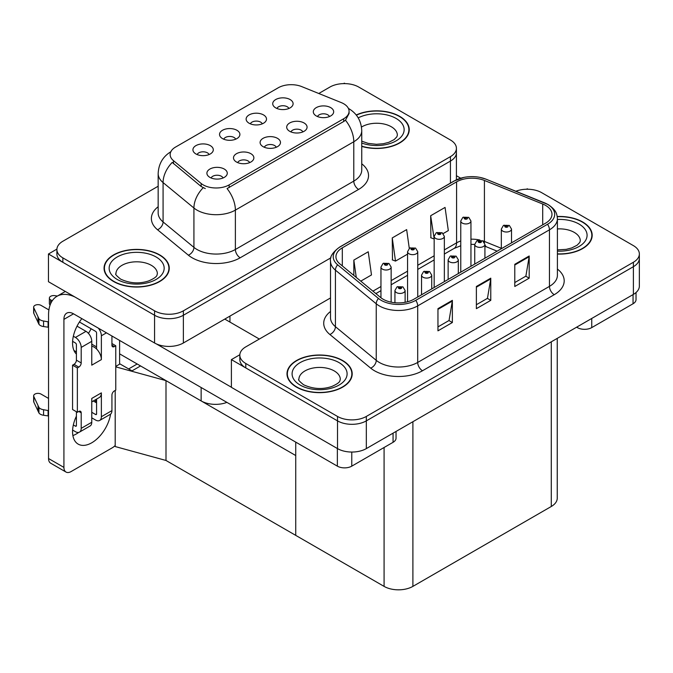 <?xml version="1.0" encoding="UTF-8"?>
<svg xmlns="http://www.w3.org/2000/svg" width="673" height="673" viewBox="0 0 673 673"><rect width="100%" height="100%" fill="white"/><g stroke="black" fill="none" stroke-linecap="round" stroke-linejoin="round"><path stroke-width="1.01" d="M276.25 147.269A6.107 3.525 0 0 0 274.609 145.545A6.107 3.525 0 0 0 268.586 144.653A6.107 3.525 0 0 0 264.329 147.269M277.486 138.335A10.188 5.88 0 0 0 264.439 137.679A10.188 5.88 0 0 0 261.065 144.989A10.188 5.88 0 0 0 263.084 146.655A10.188 5.88 0 0 0 279.514 144.989A10.188 5.88 0 0 0 277.486 138.335M235.676 139.202A6.107 3.525 0 0 0 234.036 137.477A6.107 3.525 0 0 0 228.012 136.585A6.107 3.525 0 0 0 223.756 139.202M236.913 130.276A10.188 5.88 0 0 0 223.865 129.62A10.188 5.88 0 0 0 220.492 136.922A10.188 5.88 0 0 0 222.511 138.588A10.188 5.88 0 0 0 238.94 136.922A10.188 5.88 0 0 0 236.913 130.276M249.649 162.622A6.107 3.525 0 0 0 248.009 160.906A6.107 3.525 0 0 0 241.986 160.014A6.107 3.525 0 0 0 237.72 162.622M250.886 153.696A10.188 5.88 0 0 0 237.838 153.04A10.188 5.88 0 0 0 234.465 160.351A10.188 5.88 0 0 0 236.484 162.016A10.188 5.88 0 0 0 252.913 160.351A10.188 5.88 0 0 0 250.886 153.696M223.049 177.983A6.107 3.525 0 0 0 221.409 176.259A6.107 3.525 0 0 0 215.385 175.367A6.107 3.525 0 0 0 211.12 177.983M224.286 169.058A10.188 5.88 0 0 0 211.238 168.401A10.188 5.88 0 0 0 207.864 175.712A10.188 5.88 0 0 0 209.883 177.369A10.188 5.88 0 0 0 226.313 175.712A10.188 5.88 0 0 0 224.286 169.058M302.85 131.908A6.107 3.525 0 0 0 301.21 130.192A6.107 3.525 0 0 0 295.186 129.292A6.107 3.525 0 0 0 290.929 131.908M304.087 122.982A10.188 5.88 0 0 0 291.039 122.326A10.188 5.88 0 0 0 287.665 129.637A10.188 5.88 0 0 0 289.684 131.294A10.188 5.88 0 0 0 306.114 129.637A10.188 5.88 0 0 0 304.087 122.982M329.45 116.547A6.107 3.525 0 0 0 327.81 114.831A6.107 3.525 0 0 0 321.787 113.939A6.107 3.525 0 0 0 317.53 116.547M330.687 107.621A10.188 5.88 0 0 0 317.639 106.965A10.188 5.88 0 0 0 314.266 114.275A10.188 5.88 0 0 0 316.285 115.941A10.188 5.88 0 0 0 332.714 114.275A10.188 5.88 0 0 0 330.687 107.621M288.877 108.479A6.107 3.525 0 0 0 287.236 106.763A6.107 3.525 0 0 0 281.213 105.871A6.107 3.525 0 0 0 276.956 108.479M290.113 99.554A10.188 5.88 0 0 0 277.066 98.897A10.188 5.88 0 0 0 273.692 106.208A10.188 5.88 0 0 0 275.711 107.873A10.188 5.88 0 0 0 292.141 106.208A10.188 5.88 0 0 0 290.113 99.554M262.277 123.84A6.107 3.525 0 0 0 260.636 122.124A6.107 3.525 0 0 0 254.613 121.224A6.107 3.525 0 0 0 250.356 123.84M263.513 114.915A10.188 5.88 0 0 0 250.465 114.259A10.188 5.88 0 0 0 247.092 121.569A10.188 5.88 0 0 0 249.111 123.226A10.188 5.88 0 0 0 265.541 121.569A10.188 5.88 0 0 0 263.513 114.915M209.076 154.554A6.107 3.525 0 0 0 207.435 152.838A6.107 3.525 0 0 0 201.412 151.947A6.107 3.525 0 0 0 197.147 154.554M210.312 145.629A10.188 5.88 0 0 0 197.265 144.973A10.188 5.88 0 0 0 193.891 152.283A10.188 5.88 0 0 0 195.91 153.949A10.188 5.88 0 0 0 212.34 152.283A10.188 5.88 0 0 0 210.312 145.629M343.701 103.768A18.331 10.583 0 0 0 341.253 102.582L301.714 86.598A18.331 10.583 0 0 0 278.235 87.784L175.527 147.084A18.331 10.583 0 0 0 170.151 154.571A18.331 10.583 0 0 0 173.466 160.645L201.151 183.468A18.331 10.583 0 0 0 229.14 184.882L343.701 118.742A18.331 10.583 0 0 0 349.077 111.255A18.331 10.583 0 0 0 343.701 103.768M226.902 402.37A20.375 11.761 180 0 1 201.143 400.923L119.609 353.847M345.098 83.62L344.324 83.174L343.558 83.62M56.902 249.111L48.456 253.999L154.571 315.258A20.375 11.761 0 0 0 183.376 315.258L450.439 161.074A20.375 11.761 0 0 0 456.412 152.754A20.375 11.761 0 0 1 450.439 161.074L183.376 315.258A20.375 11.761 0 0 1 154.571 315.258L62.858 262.31A20.375 11.761 0 0 1 56.894 253.999L56.894 249.557A20.375 11.761 0 0 0 62.858 257.877L154.571 310.825A20.375 11.761 0 0 0 183.376 310.825L450.439 156.632A20.375 11.761 0 0 0 456.412 148.321A20.375 11.761 0 0 0 450.439 140.001L358.734 87.053A20.375 11.761 0 0 0 329.921 87.053L318.766 93.497M48.456 253.999L48.456 281.718L154.571 342.986A20.375 11.761 0 0 0 183.376 342.986L330.931 257.793M140.548 365.935L132.001 370.873L119.609 363.723M165.995 460.467L165.995 380.632L295.733 455.537L295.733 535.371L165.995 460.467L115.192 446.552L115.192 390.441M137.183 364L128.644 368.93L119.996 363.942L115.773 366.381M115.773 366.869L165.995 380.632M330.51 297.954L245.796 346.864A20.375 11.761 0 0 0 239.832 355.176L239.832 359.618A20.375 11.761 0 0 0 245.796 367.929L337.51 420.877A20.375 11.761 0 0 0 366.322 420.877L633.386 266.693A20.375 11.761 0 0 0 639.35 258.373A20.375 11.761 0 0 1 633.386 266.693L366.322 420.877A20.375 11.761 0 0 1 337.51 420.877L231.394 359.618L231.394 387.337L337.51 448.605A20.375 11.761 0 0 0 366.322 448.605L633.386 294.412A20.375 11.761 0 0 0 639.35 286.101L639.35 253.94A20.375 11.761 0 0 0 633.386 245.62L541.672 192.671A20.375 11.761 0 0 0 515.88 191.241M528.036 189.239L527.27 188.793L526.496 189.239M239.849 354.738L231.394 359.618M557.244 338.376L557.244 498.171A20.375 11.761 180 0 1 551.28 506.491L412.894 586.385A20.375 11.761 180 0 1 384.081 586.385L295.733 535.371L295.733 442.119M361.746 146.403A32.598 18.819 0 0 0 409.234 129.662A32.598 18.819 0 0 0 399.686 116.353A32.598 18.819 0 0 0 356.227 114.99M159.703 254.907A32.598 18.819 0 0 0 124.185 250.827A32.598 18.819 0 0 0 104.063 268.216A32.598 18.819 0 0 0 113.611 281.524A32.598 18.819 0 0 0 149.128 285.604A32.598 18.819 0 0 0 169.251 268.216A32.598 18.819 0 0 0 159.703 254.907M104.408 269.94A32.598 18.819 0 0 0 104.29 270.437M349.077 111.255L349.077 113.501L345.485 120.215L343.701 121.502L227.07 188.575A23.765 13.721 60 0 1 235.382 210.111A27.164 15.681 180 0 1 196.97 210.111A27.164 15.681 180 0 1 193.925 208.016L163.076 182.585A27.164 15.681 180 0 1 158.163 173.584L158.163 212.954A27.164 15.681 0 0 0 163.076 221.947L193.925 247.378A27.164 15.681 0 0 0 196.97 249.473A27.164 15.681 0 0 0 235.382 249.473L353.788 181.113A27.164 15.681 0 0 0 361.746 170.025L361.746 130.663A27.164 15.681 180 0 1 353.788 141.751A23.765 13.721 -120 0 0 345.485 120.215M205.273 188.575L201.151 186.488L172.238 162.412A23.765 15.9 129.5 0 0 163.076 182.585L163.076 221.947A6.789 4.543 -50.5 0 1 157.516 229.737A33.953 19.601 180 0 1 158.163 206.737M158.163 186.219L62.858 241.245A20.375 11.761 0 0 0 56.894 249.557M169.024 270.437A32.598 18.819 0 0 0 168.915 269.94M409.007 131.883A32.598 18.819 0 0 0 408.898 131.386M557.404 254.058A32.598 18.819 0 0 0 592.181 235.281A32.598 18.819 0 0 0 582.633 221.972A32.598 18.819 0 0 0 557.227 216.513M342.65 360.526A32.598 18.819 0 0 0 307.124 356.446A32.598 18.819 0 0 0 287.001 373.835A32.598 18.819 0 0 0 296.549 387.143A32.598 18.819 0 0 0 332.075 391.223A32.598 18.819 0 0 0 352.198 373.835A32.598 18.819 0 0 0 342.65 360.526M287.346 375.559A32.598 18.819 0 0 0 287.228 376.056M545.61 205.425A21.729 12.543 180 0 1 551.978 214.3A21.729 12.543 180 0 1 545.61 223.167L413.853 299.233A21.729 12.543 180 0 1 380.691 297.559L339.873 263.909A21.729 12.543 180 0 1 335.945 256.707A21.729 12.543 180 0 1 342.313 247.841L456.588 181.861A21.729 12.543 180 0 1 484.417 180.457L542.707 204.02A21.729 12.543 180 0 1 545.61 205.425M547.528 204.314A24.447 14.116 0 0 0 544.264 202.733L485.973 179.169A24.447 14.116 0 0 0 480.101 177.428A24.447 14.116 0 0 0 463.806 177.428A24.447 14.116 0 0 0 454.67 180.751L340.387 246.73A24.447 14.116 0 0 0 337.653 264.809L378.462 298.459A24.447 14.116 0 0 0 415.771 300.343L547.528 224.277A24.447 14.116 0 0 0 547.528 204.314M437.955 308.663L437.955 330.838L452.365 322.527L452.365 300.343L437.955 308.663M437.955 326.901L449.051 320.499L452.306 301.083A5.434 3.138 -120 0 0 452.365 300.343M448.958 320.558L452.365 322.527M514.786 264.304L514.786 286.488L529.188 278.168L529.188 255.992L514.786 264.304M514.786 282.551L525.882 276.149L529.129 256.724A5.434 3.138 -120 0 0 529.188 255.992M525.781 276.199L529.188 278.168M476.375 286.488L476.375 308.663L490.777 300.343L490.777 278.168L476.375 286.488M476.375 304.726L487.462 298.324L490.718 278.908A5.434 3.138 -120 0 0 490.777 278.168M487.37 298.375L490.777 300.343M239.832 355.176A20.375 11.761 0 0 0 245.796 363.496L337.51 416.444A20.375 11.761 0 0 0 366.322 416.444L633.386 262.26A20.375 11.761 0 0 0 639.35 253.94M443.204 233.548L448.319 230.595L445.063 207.419L430.661 215.739L430.888 237.779M360.77 281.137L371.488 274.946L368.24 251.778L353.838 260.098L353.838 275.417M409.285 248.387L406.652 229.602L392.25 237.914L392.477 259.963M392.25 237.914L395.497 261.09L407.56 254.125M395.497 261.09L392.25 259.871M430.661 215.739L434.161 238.764M433.908 238.915L430.661 237.695M353.838 260.098L356.269 277.419M351.971 376.056A32.598 18.819 0 0 0 351.853 375.559M591.954 237.502A32.598 18.819 0 0 0 591.836 237.005M391.148 302.169L391.148 267.072A5.09 2.944 180 0 1 388.001 269.789A5.09 2.944 180 0 1 382.449 269.158A5.09 2.944 180 0 1 380.96 267.072L382.996 263.538A3.399 2.044 57.8 0 1 384.805 263.639A1.699 0.984 0 0 0 384.855 264.994A1.699 0.984 0 0 0 387.253 264.994A1.699 0.984 0 0 0 387.253 263.614A1.699 0.984 0 0 0 384.906 263.58L386.538 264.026L385.57 264.582L385.595 264.018M384.906 263.58A3.399 1.876 -117.9 0 0 383.316 263.353A3.399 1.876 -117.9 0 0 383.173 263.446M385.553 264.565L384.805 263.639M385.57 264.582L385.553 264.035M405.121 302.312L405.121 290.5A5.09 2.944 180 0 1 401.974 293.218A5.09 2.944 180 0 1 396.422 292.578A5.09 2.944 180 0 1 394.933 290.5L396.961 286.967A3.399 2.044 57.8 0 1 398.778 287.068A1.699 0.984 0 0 0 398.828 288.423A1.699 0.984 0 0 0 401.226 288.423A1.699 0.984 0 0 0 401.226 287.035A1.699 0.984 0 0 0 398.879 287.009L400.704 287.724L399.543 288.002L399.569 287.438M398.879 287.009A3.399 1.876 -117.9 0 0 397.289 286.774A3.399 1.876 -117.9 0 0 397.146 286.875M399.526 287.994L398.778 287.068M399.543 288.002L399.526 287.464M591.752 318.447L591.752 327.6L633.049 303.759L633.049 294.606M460.711 178.202L456.412 175.72M636.027 292.528L636.027 299.594A10.188 5.88 180 0 1 633.049 303.759M591.752 327.6A10.188 5.88 180 0 1 577.35 327.6L577.35 326.767M576.626 327.179L577.35 327.6M78.733 432.403A27.164 15.681 -60 0 1 76.402 433.908A27.164 15.681 -60 0 1 72.886 435.566M110.591 414.114A27.164 15.681 -60 0 1 91.764 442.784A27.164 15.681 -60 0 1 78.186 444.13A27.164 15.681 -60 0 1 76.402 416.166M76.402 351.895L73.963 350.49M96.567 346.906L91.764 344.139M351.769 452.046L351.769 466.153L393.066 442.312L393.066 433.16M259.341 339.049L224.765 319.086M231.394 387.227L156.321 343.886M91.124 328.752A27.164 15.681 -60 0 1 88.432 333.362M95.583 399.669A27.164 15.681 -60 0 1 95.558 402.277M63.918 467.399A10.188 5.88 120 0 0 66.021 472.059L50.66 463.192A10.188 5.88 -60 0 1 48.549 458.532L63.918 467.399L63.918 319.364A13.578 7.84 60 0 1 66.728 313.147A13.578 7.84 60 0 1 73.517 313.82L337.366 466.153L337.366 448.521M75.006 297.045A40.742 23.521 -120 0 0 56.986 296.28A40.742 23.521 -120 0 0 48.549 314.93L48.549 458.532M66.021 472.059A10.188 5.88 120 0 0 71.119 471.554L112.408 447.722A10.188 5.88 120 0 0 115.192 445.459M76.402 354.074A27.164 15.681 -60 0 1 81.845 318.623M119.609 364.16L119.609 340.429M396.044 431.435L396.044 438.148A10.188 5.88 180 0 1 393.066 442.312M351.769 466.153A10.188 5.88 180 0 1 337.366 466.153M417.748 296.986L417.748 251.719A5.09 2.944 180 0 1 414.602 254.436A5.09 2.944 180 0 1 409.049 253.797A5.09 2.944 180 0 1 407.56 251.719L409.596 248.186A3.399 2.044 57.8 0 1 411.405 248.287A1.699 0.984 0 0 0 411.455 249.641A1.699 0.984 0 0 0 413.853 249.641A1.699 0.984 0 0 0 413.853 248.253A1.699 0.984 0 0 0 411.506 248.219L413.331 248.943L412.17 249.22L411.405 248.287M412.196 249.237L412.196 248.657M411.506 248.219A3.399 1.876 -117.9 0 0 409.916 247.992A3.399 1.876 -117.9 0 0 409.773 248.093M412.17 249.22L412.154 248.682M444.348 281.634L444.348 236.358A5.09 2.944 180 0 1 441.202 239.075A5.09 2.944 180 0 1 435.65 238.435A5.09 2.944 180 0 1 434.161 236.358L436.197 232.824A3.399 2.044 57.8 0 1 438.005 232.925A1.699 0.984 0 0 0 438.056 234.28A1.699 0.984 0 0 0 440.453 234.28A1.699 0.984 0 0 0 440.453 232.892A1.699 0.984 0 0 0 438.106 232.866L439.932 233.59L438.771 233.868L438.005 232.925M438.796 233.876L438.796 233.295M438.106 232.866A3.399 1.876 -117.9 0 0 436.516 232.639A3.399 1.876 -117.9 0 0 436.373 232.732M438.771 233.868L438.754 233.321M470.949 266.272L470.949 221.005A5.09 2.944 180 0 1 467.802 223.722A5.09 2.944 180 0 1 462.258 223.083A5.09 2.944 180 0 1 460.761 221.005L462.797 217.463A3.399 2.044 57.8 0 1 464.606 217.564A1.699 0.984 0 0 0 464.656 218.927A1.699 0.984 0 0 0 467.054 218.927A1.699 0.984 0 0 0 467.054 217.539A1.699 0.984 0 0 0 464.707 217.505L466.339 217.951L465.38 218.506L465.396 217.943M464.707 217.505A3.399 1.876 -117.9 0 0 463.125 217.278A3.399 1.876 -117.9 0 0 462.974 217.371M465.354 218.498L464.606 217.564M465.38 218.506L465.354 217.968M431.721 288.919L431.721 275.139A5.09 2.944 180 0 1 428.575 277.856A5.09 2.944 180 0 1 423.023 277.226A5.09 2.944 180 0 1 421.534 275.139L423.569 271.606A3.399 2.044 57.8 0 1 425.378 271.707A1.699 0.984 0 0 0 425.429 273.061A1.699 0.984 0 0 0 427.826 273.061A1.699 0.984 0 0 0 427.826 271.673A1.699 0.984 0 0 0 425.479 271.648L427.305 272.372L426.144 272.649L425.378 271.707M426.169 272.658L426.169 272.077M425.479 271.648A3.399 1.876 -117.9 0 0 423.889 271.421A3.399 1.876 -117.9 0 0 423.746 271.513M426.144 272.649L426.127 272.102M458.321 273.566L458.321 259.786A5.09 2.944 180 0 1 455.175 262.504A5.09 2.944 180 0 1 449.623 261.864A5.09 2.944 180 0 1 448.134 259.786L450.17 256.253A3.399 2.044 57.8 0 1 451.978 256.354A1.699 0.984 0 0 0 452.029 257.709A1.699 0.984 0 0 0 454.426 257.709A1.699 0.984 0 0 0 454.426 256.32A1.699 0.984 0 0 0 452.079 256.287L453.711 256.733L452.744 257.288L452.769 256.724M452.079 256.287A3.399 1.876 -117.9 0 0 450.489 256.06A3.399 1.876 -117.9 0 0 450.346 256.161M452.727 257.279L451.978 256.354M452.744 257.288L452.727 256.75M484.922 258.205L484.922 244.425A5.09 2.944 180 0 1 481.775 247.142A5.09 2.944 180 0 1 476.223 246.503A5.09 2.944 180 0 1 474.734 244.425L476.77 240.892A3.399 2.044 57.8 0 1 478.579 240.993A1.699 0.984 0 0 0 478.629 242.347A1.699 0.984 0 0 0 481.027 242.347A1.699 0.984 0 0 0 481.027 240.959A1.699 0.984 0 0 0 478.68 240.934L480.505 241.657L479.344 241.935L478.579 240.993M479.369 241.944L479.369 241.363M478.68 240.934A3.399 1.876 -117.9 0 0 477.09 240.707A3.399 1.876 -117.9 0 0 476.947 240.799M479.327 241.918L479.327 241.388M511.522 242.852L511.522 229.072A5.09 2.944 180 0 1 508.376 231.79A5.09 2.944 180 0 1 502.832 231.15A5.09 2.944 180 0 1 501.335 229.072L503.37 225.531A3.399 2.044 57.8 0 1 505.179 225.632A1.699 0.984 0 0 0 505.23 226.986A1.699 0.984 0 0 0 507.627 226.986A1.699 0.984 0 0 0 507.627 225.606A1.699 0.984 0 0 0 505.28 225.573L506.912 226.019L505.953 226.574L505.97 226.01M505.28 225.573A3.399 1.876 -117.9 0 0 503.698 225.346A3.399 1.876 -117.9 0 0 503.547 225.438M505.928 226.565L505.179 225.632M505.953 226.574L505.928 226.035M106.46 332.841L101.371 335.777L101.371 359.618A10.188 5.88 -120 0 0 96.567 349.001A10.188 5.88 -120 0 0 94.161 347.142A10.188 5.88 -120 0 0 91.764 346.233M72.608 430.055L75.435 431.696A8.152 4.703 -120 0 0 79.515 432.1A8.152 4.703 -120 0 0 81.197 428.365L91.764 422.265L91.764 398.424L101.371 392.881L101.371 416.722L111.928 410.623L111.928 395.101A3.399 1.96 -60 0 1 114.334 390.946L115.773 390.113L115.773 345.754L111.928 343.541M91.764 422.265A8.152 4.703 60 0 1 90.073 426.001L79.515 432.1M48.549 398.424L41.053 394.1A4.332 2.507 180 0 0 36.325 393.554A4.332 2.507 180 0 0 33.65 395.867L33.65 401.411A4.332 2.507 0 0 0 33.801 402.059L38.941 412.995A6.789 3.92 0 0 0 43.568 415.266L43.568 409.722L48.549 410.623M91.764 401.874L99.259 397.55A10.188 5.88 -120 0 0 101.371 392.881M96.567 399.097L96.567 413.954A1.354 0.782 60 0 1 96.281 414.576A1.354 0.782 60 0 1 95.608 414.509L96.567 413.954M91.764 412.288L95.608 414.509M111.928 410.623A8.152 4.703 60 0 1 110.246 414.358L99.68 420.457A8.152 4.703 -120 0 1 95.608 420.053L91.764 417.832M99.68 420.457A8.152 4.703 -120 0 0 101.371 416.722M86.001 331.343A8.152 4.703 60 0 1 91.764 341.32L81.197 347.419A8.152 4.703 -120 0 0 75.435 337.442L86.001 331.343L77.033 326.161M48.902 309.925L41.053 305.391A4.332 2.507 180 0 0 36.325 304.844A4.332 2.507 180 0 0 33.65 307.157L33.65 312.701A4.332 2.507 0 0 0 33.801 313.349L38.941 324.285A6.789 3.92 0 0 0 43.568 326.556L43.568 321.013L48.549 321.913M101.371 359.618L91.764 365.161L91.764 341.32M101.371 335.777A8.152 4.703 -120 0 0 98.308 328.13M52.242 300.764L50.652 299.847A4.332 2.507 180 0 1 49.381 298.072A4.332 2.507 180 0 1 54.841 295.657L57.382 296.053M96.567 349.001L96.567 333A1.354 0.782 60 0 0 95.608 331.343L79.439 322.005M76.402 411.733L76.402 425.597A1.354 0.782 60 0 1 76.116 426.219A1.354 0.782 60 0 1 75.435 426.152L76.402 425.597M72.608 341.346L75.435 342.986A1.354 0.782 60 0 1 76.402 344.643L76.402 360.173A3.399 1.96 -60 0 1 73.996 364.329L72.558 365.161L72.558 409.512L77.361 412.288L78.8 411.455A3.399 1.96 -60 0 1 80.499 411.287A3.399 1.96 -60 0 1 81.197 412.843L81.197 428.365M81.197 347.419L81.197 362.94A3.399 1.96 -60 0 1 78.8 367.105L77.361 367.929L72.558 365.161M73.349 336.231L75.435 337.442M48.549 327.457L48.094 327.196L48.094 321.652M48.094 327.196L43.568 326.556M43.568 321.013A6.789 3.92 0 0 1 38.941 318.741L33.801 307.805A4.332 2.507 180 0 1 33.65 307.157M38.941 318.741L38.941 324.285M38.033 316.933L38.033 322.476M96.567 402.866L93.303 400.982M115.773 345.754L114.334 346.587A3.399 1.96 -60 0 1 112.635 346.755A3.399 1.96 -60 0 1 111.928 345.199L111.928 335.995M77.361 367.929L77.361 412.288M48.549 416.166L48.094 415.906L48.094 410.362M73.349 424.941L75.435 426.152M48.094 415.906L43.568 415.266M49.381 298.072L49.381 303.616A4.332 2.507 0 0 0 50.113 305.012M43.568 409.722A6.789 3.92 0 0 1 38.941 407.451L33.801 396.515A4.332 2.507 180 0 1 33.65 395.867M38.941 407.451L38.941 412.995M38.033 405.642L38.033 411.186M356.37 115.176A32.254 18.625 180 0 1 399.451 116.496A32.254 18.625 180 0 1 408.898 129.662A32.254 18.625 180 0 1 361.746 146.176M342.406 360.669A32.254 18.625 180 0 1 351.853 373.835A32.254 18.625 180 0 1 331.94 391.038A32.254 18.625 180 0 1 296.793 387A32.254 18.625 180 0 1 287.346 373.835A32.254 18.625 180 0 1 307.258 356.631A32.254 18.625 180 0 1 342.406 360.669M159.467 255.05A32.254 18.625 180 0 1 168.915 268.216A32.254 18.625 180 0 1 149.002 285.419A32.254 18.625 180 0 1 113.855 281.381A32.254 18.625 180 0 1 104.408 268.216A32.254 18.625 180 0 1 124.312 251.012A32.254 18.625 180 0 1 159.467 255.05M557.252 216.706A32.254 18.625 180 0 1 582.389 222.115A32.254 18.625 180 0 1 591.836 235.281A32.254 18.625 180 0 1 557.404 253.864M201.143 400.923L201.143 387.505M450.439 183.115L450.439 156.632M183.376 342.986L183.376 310.825M154.571 342.986L154.571 310.825M229.956 322.081L229.956 316.091M173.466 160.645L173.466 163.665M201.151 183.468L201.151 186.488M229.14 184.882L229.14 187.649M343.701 118.742L343.701 121.502M337.51 448.605L337.51 416.444M366.322 448.605L366.322 416.444M633.386 294.412L633.386 262.26M551.28 506.491L551.28 341.817M412.894 586.385L412.894 421.71M384.081 586.385L384.081 447.495M240.177 257.793A6.789 3.92 60 0 1 235.382 249.473L235.382 210.111L353.788 141.751L353.788 181.113A6.789 3.92 60 0 0 358.591 189.433L240.177 257.793A33.953 19.601 180 0 1 192.167 257.793A33.953 19.601 180 0 1 188.364 255.176L157.516 229.737M203.179 187.75A23.765 15.9 129.5 0 0 193.925 208.016L193.925 247.378A6.789 4.543 -50.5 0 1 188.364 255.176M361.746 163.808A33.953 19.601 180 0 1 358.591 189.433M62.858 257.877L62.858 262.31M557.404 269.065A33.953 19.601 180 0 1 554.249 294.69L422.501 370.756A6.789 3.92 60 0 1 417.697 362.444L549.454 286.37A27.164 15.681 0 0 0 557.404 275.282L557.404 218.733A27.164 15.681 180 0 1 549.454 229.821A6.789 3.92 -120 0 0 547.528 224.277M422.501 370.756A33.953 19.601 180 0 1 374.482 370.756A33.953 19.601 180 0 1 370.68 368.139L329.863 334.489A33.953 19.601 180 0 1 330.51 311.481M379.286 362.444A27.164 15.681 0 0 0 417.697 362.444L417.697 305.887A27.164 15.681 180 0 1 376.241 303.792L335.423 270.142A27.164 15.681 180 0 1 330.51 261.149L330.51 317.698A27.164 15.681 0 0 0 335.423 326.691L376.241 360.349A27.164 15.681 0 0 0 379.286 362.444M544.693 202.91A6.789 3.18 112 0 0 544.474 202.8A6.789 3.18 112 0 0 544.264 202.733M463.806 177.428L454.157 180.97A6.789 3.92 60 0 1 454.67 180.751M340.387 246.73A6.789 3.92 -120 0 0 339.873 246.949C332.79 252.072 329.669 256.8 330.51 261.149M337.653 264.809A6.789 4.543 129.5 0 0 335.423 270.142L335.423 326.691A6.789 4.543 -50.5 0 1 329.863 334.489M378.462 298.459A6.789 4.543 129.5 0 0 376.241 303.792L376.241 360.349A6.789 4.543 -50.5 0 1 370.68 368.139M415.771 300.343A6.789 3.92 60 0 1 417.697 305.887L549.454 229.821L549.454 286.37A6.789 3.92 60 0 0 554.249 294.69M245.796 363.496L245.796 367.929M342.313 247.841L342.313 265.911M542.707 204.02L542.707 224.841M484.417 180.457L484.417 241.447A21.729 12.543 0 0 0 482.844 240.867M501.335 248.287L484.417 241.447A12.223 5.721 -68 0 0 484.467 242.583M479.933 240.051A21.729 12.543 0 0 0 470.949 239.193M460.761 240.968A21.729 12.543 0 0 0 456.588 242.852L444.348 249.919M456.588 181.861L456.588 242.852A12.223 7.058 60 0 1 454.056 248.446L444.348 254.049M434.161 255.799L417.748 265.28M407.56 271.16L391.148 280.633M380.96 286.513L372.918 291.157M497.137 251.155L486.848 246.999A12.223 5.721 -68 0 1 484.922 244.736M476.375 287.186L490.718 278.908M514.786 265.011L529.129 256.724M437.955 309.361L452.306 301.083M73.517 313.82L63.918 319.364M50.652 303.658L50.652 299.847M81.197 362.94L76.402 360.173M33.801 307.805L33.801 313.349M114.334 346.587L111.928 345.199M78.8 367.105L73.996 364.329M81.197 412.843L78.8 411.455M33.801 396.515L33.801 402.059M361.746 141.17L368.173 143.383L376.367 144.291L383.282 143.744L388.826 142.314L394.193 139.58L396.868 136.804L397.356 135.206A20.712 11.954 0 0 0 391.291 126.751A20.712 11.954 0 0 0 361.477 127.062M358.221 117.876A27.5 15.874 180 0 1 396.086 118.44A27.5 15.874 180 0 1 398.046 139.631A27.5 15.874 180 0 1 361.746 143.013M340.311 379.379A20.712 11.954 0 0 0 334.245 370.924A20.712 11.954 0 0 0 311.675 368.333A20.712 11.954 0 0 0 298.888 379.379C297.819 379.547 299.376 381.33 303.548 384.729C312.97 389.07 322.384 389.659 331.781 386.487C341.64 382.163 339.587 380.396 340.311 379.379M339.049 362.612A27.5 15.874 180 0 1 339.049 385.065A27.5 15.874 180 0 1 300.15 385.065A27.5 15.874 180 0 1 300.15 362.612A27.5 15.874 180 0 1 339.049 362.612M157.373 273.76A20.712 11.954 0 0 0 151.307 265.305A20.712 11.954 0 0 0 128.736 262.714A20.712 11.954 0 0 0 115.949 273.76C114.881 273.928 116.429 275.711 120.61 279.11C130.032 283.451 139.446 284.031 148.842 280.868C158.702 276.544 156.649 274.777 157.373 273.76M156.102 256.985A27.5 15.874 180 0 1 156.102 279.446A27.5 15.874 180 0 1 117.211 279.446A27.5 15.874 180 0 1 117.211 256.985A27.5 15.874 180 0 1 156.102 256.985M557.404 249.86L566.22 249.363L571.764 247.933L577.14 245.199L579.806 242.423L580.294 240.825A20.712 11.954 0 0 0 574.229 232.37A20.712 11.954 0 0 0 557.404 228.938M557.404 219.457A27.5 15.874 180 0 1 579.032 224.059A27.5 15.874 180 0 1 584.551 241.935A27.5 15.874 180 0 1 557.404 251.113M456.412 179.809L456.412 148.321M361.746 130.663C361.283 120.896 356.993 113.569 348.866 108.689L348.412 108.437M171.043 151.618C162.916 156.498 158.626 163.817 158.163 173.584M557.404 218.733C556.958 214.064 556.571 210.22 548.049 204.533L486.184 179.237L480.101 177.428M454.157 180.97L339.873 246.949M486.848 246.999L484.922 246.293M474.734 264.085L474.734 244.425L470.949 244.349M460.761 245.763L454.056 248.446M434.161 259.929L417.748 269.41M407.56 275.291L391.148 284.772M380.96 290.652L375.871 293.588M391.148 267.072L388.952 263.446L383.316 263.353M380.96 297.777L380.96 267.072M405.121 290.5L402.925 286.866L397.289 286.774M394.933 302.741L394.933 290.5M56.986 296.28L65.331 291.459M417.748 251.719L415.552 248.085L409.916 247.992M407.56 301.765L407.56 251.719M444.348 236.358L442.153 232.723L436.516 232.639M434.161 287.514L434.161 236.358M470.949 221.005L468.753 217.371L463.125 217.278M460.761 272.153L460.761 221.005M431.721 275.139L429.525 271.505L423.889 271.421M421.534 294.799L421.534 275.139M458.321 259.786L456.126 256.152L450.489 256.06M448.134 279.446L448.134 259.786M484.922 244.425L482.726 240.791L477.09 240.707M511.522 229.072L509.326 225.438L503.698 225.346M501.335 248.732L501.335 229.072M408.898 129.662L408.898 132.371M351.853 373.835L351.853 376.544M287.346 373.835L287.346 376.544M168.915 268.216L168.915 270.925M104.408 268.216L104.408 270.925M591.836 235.281L591.836 237.99"/></g></svg>
